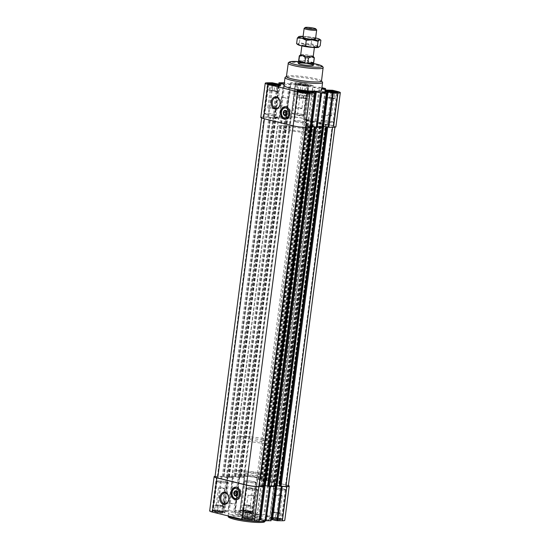 <?xml version="1.0" encoding="UTF-8"?>
<svg xmlns="http://www.w3.org/2000/svg" width="550" height="550" viewBox="0 0 550 550"><rect width="100%" height="100%" fill="white"/><g stroke="black" fill="none" stroke-linecap="round" stroke-linejoin="round"><path stroke-width="0.41" stroke-dasharray="2.75 2.06" d="M305.092 84.473A4.675 0.578 -172.6 0 1 306.515 85.016A4.675 0.578 -172.6 0 1 301.833 85.058A4.675 0.578 -172.6 0 1 297.316 83.82A4.675 0.578 -172.6 0 1 300.376 83.744A4.675 0.578 -172.6 0 1 305.092 84.473M300.905 84.886L305.064 85.264L306.068 84.865L298.753 83.71L297.749 84.109L300.905 84.886L300.101 91.101L296.945 90.324L297.749 84.109M215.002 476.822A8.841 1.086 -172.6 0 1 217.394 476.396L222.035 476.376L226.414 477.448L221.973 511.638L216.714 510.455L212.066 510.476A8.841 1.086 -172.6 0 0 209.674 510.902M215.064 476.355A8.841 1.086 -172.6 0 1 216.508 476.286L223.988 476.692L270.387 117.418L273.632 118.147L278.534 118.126L274.292 117.081L280.486 117.019L284.811 118.085L289.252 83.896L284.343 82.741M226.414 477.448L232.43 477.421L228.058 476.348L231.873 477.428L226.971 477.448L223.788 476.706M238.191 477.393L244.406 477.455L239.834 476.293L243.788 477.345L238.748 477.393L234.073 476.321L227.858 476.266L233.819 476.321L238.191 477.393L233.75 511.582L228.491 510.4L223.589 510.421L228.188 511.692L221.973 511.638M257.675 479.043L263.168 480.501L268.18 480.59L263.457 480.466L258.266 479.188L262.268 479.174L256.857 477.703A8.841 1.086 -172.6 0 0 244.454 476.163L239.642 476.211L244.482 476.272A8.841 1.086 -172.6 0 1 256.877 477.812L261.8 479.022L257.675 479.043L253.234 513.232L257.531 513.184L252.416 511.892A8.841 1.086 -172.6 0 0 240.013 510.352L235.201 510.4L239.965 511.644L233.75 511.582M270.153 482.109L275.646 483.567L280.665 483.656L275.942 483.533L270.593 482.192L274.257 481.979L268.18 480.59L274.285 482.089L270.153 482.109L265.719 516.299L270.016 516.251L264.626 514.889L258.727 514.69L253.234 513.232M281.298 486.482L276.918 485.464M279.414 486.152L326.212 126.851M275.846 485.416L271.466 485.43L317.989 126.156L322.163 127.091L275.55 486.406M275.509 486.393L271.466 485.43M276.925 485.409L270.71 485.354L275.275 486.509L270.875 520.712M260.782 117.411A8.841 1.086 -172.6 0 1 263.175 116.985L267.816 116.964L273.914 118.25L279.249 118.195L274.697 116.937L280.741 117.019L285.416 118.092L290.455 118.051L286.076 117.026L291.149 116.971A8.841 1.086 -172.6 0 1 303.545 118.511L308.468 119.721L304.377 119.742L308.818 85.552L313.074 85.504L307.959 84.212A8.841 1.086 -172.6 0 0 295.563 82.672L290.744 82.72L295.295 83.985L289.252 83.896M284.811 118.085L290.854 118.174L286.309 116.909L291.122 116.861A8.841 1.086 -172.6 0 1 303.518 118.401L308.935 119.873L304.927 119.886L310.124 121.165L314.572 121.227L320.946 122.794L316.862 122.808L321.303 88.619L321.791 88.619M304.377 119.742L309.87 121.199L315.728 121.399L321.42 122.946L317.412 122.959L322.609 124.231L327.051 124.293L332.248 125.572A8.841 1.086 -172.6 0 1 334.998 126.734A8.841 1.086 -172.6 0 1 332.606 127.167L327.965 127.188M316.862 122.808L322.355 124.266L328.212 124.472L333.135 125.682A8.841 1.086 -172.6 0 1 335.885 126.844M322.307 126.012L317.419 126.067L321.942 127.208L316.181 127.236M304.404 119.859L308.818 85.552M308.846 85.669L314.311 87.01L321.922 87.642M316.889 122.925L321.303 88.619M321.331 88.736L321.764 88.839M310.523 126.067L305.807 126.088L310.234 92.001M310.372 127.263L305.807 126.088M305.504 127.401L310.2 127.277M305.518 127.284A8.841 1.086 -172.6 0 1 293.123 125.744L264.419 118.69A8.841 1.086 -172.6 0 1 261.669 117.521A8.841 1.086 -172.6 0 1 264.062 117.095L270.456 117.411M283.979 85.498A18.947 2.331 -172.6 0 1 295.467 84.844A18.947 2.331 -172.6 0 1 315.673 87.883A18.947 2.331 -172.6 0 1 321.564 90.379M321.496 81.097A17.682 2.173 7.4 0 0 321.393 80.816A17.682 2.173 7.4 0 0 304.239 76.67A17.682 2.173 7.4 0 0 286.591 76.299A17.682 2.173 7.4 0 0 286.419 76.546M322.479 82.204A18.947 2.331 7.4 0 0 304.095 77.756A18.947 2.331 7.4 0 0 285.189 77.358M322.293 126.115L318.127 126.136M288.393 485.561A8.841 1.086 -172.6 0 0 286.468 484.976L280.665 483.656L285.581 484.866A8.841 1.086 -172.6 0 1 288.331 486.035M267.637 486.2L314.428 126.906L267.761 486.2M310.509 126.17L306.212 126.211L310.386 127.146M264.062 485.464L259.683 485.485L306.35 126.184M263.766 486.461L259.683 485.485M269.514 486.537L265.134 485.519M265.141 485.464L258.926 485.402L263.498 486.564L259.098 520.761M270.181 482.226L265.719 516.299M265.739 516.416L271.205 517.756L277.104 517.956L282.026 519.166A8.841 1.086 -172.6 0 1 284.776 520.334M271.205 519.489L266.269 519.544L270.841 520.699M259.421 519.544L254.485 519.592L259.057 520.754M260.129 515.563A18.947 2.331 -172.6 0 1 266.021 518.059A18.947 2.331 -172.6 0 1 254.533 518.719A18.947 2.331 -172.6 0 1 234.327 515.673A18.947 2.331 -172.6 0 1 228.436 513.178A18.947 2.331 -172.6 0 1 239.924 512.524A18.947 2.331 -172.6 0 1 260.129 515.563M303.868 121.708A6.126 0.756 -172.6 0 1 305.772 122.519A6.126 0.756 -172.6 0 1 299.599 122.478A6.126 0.756 -172.6 0 1 293.624 120.938A6.126 0.756 -172.6 0 1 297.337 120.725A6.126 0.756 -172.6 0 1 303.868 121.708M296.086 121.743A5.308 0.653 7.4 0 0 301.744 122.595A5.308 0.653 7.4 0 0 304.961 122.409A5.308 0.653 7.4 0 0 303.311 121.715A5.308 0.653 7.4 0 0 297.653 120.863A5.308 0.653 7.4 0 0 294.436 121.048A5.308 0.653 7.4 0 0 296.086 121.743M256.142 489.218A6.126 0.756 -172.6 0 1 258.046 490.022A6.126 0.756 -172.6 0 1 251.873 489.981A6.126 0.756 -172.6 0 1 245.891 488.441A6.126 0.756 -172.6 0 1 249.604 488.235A6.126 0.756 -172.6 0 1 256.142 489.218M255.578 489.218A5.308 0.653 -172.6 0 1 257.228 489.919A5.308 0.653 -172.6 0 1 251.886 489.878A5.308 0.653 -172.6 0 1 246.709 488.551A5.308 0.653 -172.6 0 1 249.92 488.366A5.308 0.653 -172.6 0 1 255.578 489.218M302.204 114.304A6.126 0.756 -172.6 0 1 304.109 115.115A6.126 0.756 -172.6 0 1 297.935 115.074A6.126 0.756 -172.6 0 1 291.954 113.534A6.126 0.756 -172.6 0 1 295.673 113.321A6.126 0.756 -172.6 0 1 302.204 114.304M294.422 114.338A5.308 0.653 7.4 0 0 300.08 115.191A5.308 0.653 7.4 0 0 303.291 115.005A5.308 0.653 7.4 0 0 301.641 114.311A5.308 0.653 7.4 0 0 295.989 113.458A5.308 0.653 7.4 0 0 292.772 113.644A5.308 0.653 7.4 0 0 294.422 114.338M254.471 481.814A6.126 0.756 -172.6 0 1 256.376 482.618A6.126 0.756 -172.6 0 1 250.202 482.577A6.126 0.756 -172.6 0 1 244.228 481.044A6.126 0.756 -172.6 0 1 247.94 480.831A6.126 0.756 -172.6 0 1 254.471 481.814M253.914 481.814A5.308 0.653 -172.6 0 1 255.564 482.515A5.308 0.653 -172.6 0 1 250.216 482.474A5.308 0.653 -172.6 0 1 245.039 481.147A5.308 0.653 -172.6 0 1 248.256 480.961A5.308 0.653 -172.6 0 1 253.914 481.814M274.257 114.434A6.126 0.756 -172.6 0 1 276.162 115.239A6.126 0.756 -172.6 0 1 269.988 115.198A6.126 0.756 -172.6 0 1 264.007 113.664A6.126 0.756 -172.6 0 1 267.719 113.451A6.126 0.756 -172.6 0 1 274.257 114.434M266.475 114.469A5.308 0.653 7.4 0 0 272.126 115.314A5.308 0.653 7.4 0 0 275.344 115.136A5.308 0.653 7.4 0 0 273.694 114.434A5.308 0.653 7.4 0 0 268.043 113.582A5.308 0.653 7.4 0 0 264.825 113.767A5.308 0.653 7.4 0 0 266.475 114.469M226.524 481.938A6.126 0.756 -172.6 0 1 228.429 482.742A6.126 0.756 -172.6 0 1 222.255 482.701A6.126 0.756 -172.6 0 1 216.281 481.168A6.126 0.756 -172.6 0 1 219.993 480.954A6.126 0.756 -172.6 0 1 226.524 481.938M225.968 481.938A5.308 0.653 -172.6 0 1 227.617 482.639A5.308 0.653 -172.6 0 1 222.269 482.604A5.308 0.653 -172.6 0 1 217.092 481.271A5.308 0.653 -172.6 0 1 220.309 481.085A5.308 0.653 -172.6 0 1 225.968 481.938M331.815 121.584A6.126 0.756 -172.6 0 1 333.719 122.396A6.126 0.756 -172.6 0 1 327.553 122.348A6.126 0.756 -172.6 0 1 321.571 120.814A6.126 0.756 -172.6 0 1 325.284 120.601A6.126 0.756 -172.6 0 1 331.815 121.584M324.032 121.619A5.308 0.653 7.4 0 0 329.691 122.471A5.308 0.653 7.4 0 0 332.908 122.286A5.308 0.653 7.4 0 0 331.258 121.584A5.308 0.653 7.4 0 0 325.6 120.739A5.308 0.653 7.4 0 0 322.382 120.917A5.308 0.653 7.4 0 0 324.032 121.619M284.089 489.087A6.126 0.756 -172.6 0 1 285.993 489.899A6.126 0.756 -172.6 0 1 279.819 489.857A6.126 0.756 -172.6 0 1 273.838 488.317A6.126 0.756 -172.6 0 1 277.551 488.104A6.126 0.756 -172.6 0 1 284.089 489.087M283.525 489.094A5.308 0.653 -172.6 0 1 285.175 489.789A5.308 0.653 -172.6 0 1 279.833 489.754A5.308 0.653 -172.6 0 1 274.656 488.428A5.308 0.653 -172.6 0 1 277.874 488.242A5.308 0.653 -172.6 0 1 283.525 489.094M247.094 519.468L251.247 519.846L252.251 519.447L244.936 518.293L243.932 518.698L247.094 519.468L247.899 513.253L244.743 512.476L243.932 518.698M251.274 519.056A4.675 0.578 -172.6 0 1 252.684 519.736A4.675 0.578 -172.6 0 1 248.016 519.64A4.675 0.578 -172.6 0 1 243.485 518.547A4.675 0.578 -172.6 0 1 246.029 518.293A4.675 0.578 -172.6 0 1 251.274 519.056M251.783 518.437A5.308 0.653 -172.6 0 1 253.433 519.131A5.308 0.653 -172.6 0 1 253.385 519.207A5.308 0.653 -172.6 0 1 248.091 519.097A5.308 0.653 -172.6 0 1 242.942 517.852A5.308 0.653 -172.6 0 1 242.914 517.77A5.308 0.653 -172.6 0 1 246.125 517.584A5.308 0.653 -172.6 0 1 251.783 518.437M307.106 92.496A5.308 0.653 -172.6 0 1 308.722 93.108A5.308 0.653 -172.6 0 1 308.756 93.198A5.308 0.653 -172.6 0 1 303.407 93.156A5.308 0.653 -172.6 0 1 298.231 91.829A5.308 0.653 -172.6 0 1 298.286 91.754A5.308 0.653 -172.6 0 1 301.751 91.671A5.308 0.653 -172.6 0 1 307.106 92.496M275.041 519.344L279.194 519.723L280.197 519.324L277.042 518.547L272.882 518.169L271.886 518.567L275.041 519.344L275.846 513.129L272.69 512.352L271.886 518.567M279.221 518.932A4.675 0.578 -172.6 0 1 280.631 519.612A4.675 0.578 -172.6 0 1 275.969 519.516A4.675 0.578 -172.6 0 1 271.432 518.416A4.675 0.578 -172.6 0 1 273.976 518.162A4.675 0.578 -172.6 0 1 279.221 518.932M279.73 518.306A5.308 0.653 -172.6 0 1 281.38 519.007A5.308 0.653 -172.6 0 1 281.332 519.083A5.308 0.653 -172.6 0 1 276.038 518.973A5.308 0.653 -172.6 0 1 270.889 517.729A5.308 0.653 -172.6 0 1 270.861 517.639A5.308 0.653 -172.6 0 1 274.079 517.461A5.308 0.653 -172.6 0 1 279.73 518.306M335.053 92.373A5.308 0.653 -172.6 0 1 336.669 92.984A5.308 0.653 -172.6 0 1 336.703 93.067A5.308 0.653 -172.6 0 1 331.354 93.032A5.308 0.653 -172.6 0 1 326.178 91.706A5.308 0.653 -172.6 0 1 326.232 91.63A5.308 0.653 -172.6 0 1 329.697 91.541A5.308 0.653 -172.6 0 1 335.053 92.373M217.477 512.194L221.636 512.566L222.64 512.167L215.325 511.019L214.321 511.418L217.477 512.194L218.281 505.979L215.126 505.203L214.321 511.418M221.657 511.782A4.675 0.578 -172.6 0 1 223.066 512.462A4.675 0.578 -172.6 0 1 218.405 512.359A4.675 0.578 -172.6 0 1 213.867 511.266A4.675 0.578 -172.6 0 1 216.418 511.012A4.675 0.578 -172.6 0 1 221.657 511.782M222.173 511.156A5.308 0.653 -172.6 0 1 223.822 511.857A5.308 0.653 -172.6 0 1 223.768 511.926A5.308 0.653 -172.6 0 1 218.474 511.816A5.308 0.653 -172.6 0 1 213.331 510.572A5.308 0.653 -172.6 0 1 213.297 510.489A5.308 0.653 -172.6 0 1 216.514 510.304A5.308 0.653 -172.6 0 1 222.173 511.156M277.489 85.216A5.308 0.653 -172.6 0 1 279.111 85.834A5.308 0.653 -172.6 0 1 279.139 85.917A5.308 0.653 -172.6 0 1 273.797 85.883A5.308 0.653 -172.6 0 1 268.62 84.549A5.308 0.653 -172.6 0 1 268.668 84.473A5.308 0.653 -172.6 0 1 272.14 84.391A5.308 0.653 -172.6 0 1 277.489 85.216M245.424 512.064L249.583 512.442L250.587 512.043L247.424 511.266L243.272 510.895L242.268 511.294L245.424 512.064L246.235 505.849L243.072 505.072L242.268 511.294M249.611 511.651A4.675 0.578 -172.6 0 1 251.013 512.339A4.675 0.578 -172.6 0 1 246.352 512.236A4.675 0.578 -172.6 0 1 241.814 511.143A4.675 0.578 -172.6 0 1 244.365 510.888A4.675 0.578 -172.6 0 1 249.611 511.651M250.119 511.033A5.308 0.653 -172.6 0 1 251.769 511.727A5.308 0.653 -172.6 0 1 251.714 511.803A5.308 0.653 -172.6 0 1 246.421 511.692A5.308 0.653 -172.6 0 1 241.278 510.448A5.308 0.653 -172.6 0 1 241.244 510.366A5.308 0.653 -172.6 0 1 244.461 510.18A5.308 0.653 -172.6 0 1 250.119 511.033M305.436 85.092A5.308 0.653 -172.6 0 1 307.058 85.704A5.308 0.653 -172.6 0 1 307.086 85.793A5.308 0.653 -172.6 0 1 301.744 85.752A5.308 0.653 -172.6 0 1 296.567 84.425A5.308 0.653 -172.6 0 1 296.615 84.349A5.308 0.653 -172.6 0 1 300.087 84.267A5.308 0.653 -172.6 0 1 305.436 85.092M280.101 103.613A5.411 3.967 -90.3 0 0 283.339 108.247A5.411 3.967 -90.3 0 0 284.061 108.336A5.411 3.967 -90.3 0 0 288.001 102.905A5.411 3.967 -90.3 0 0 284.013 97.515A5.411 3.967 -90.3 0 0 280.101 102.272M228.759 498.967A5.411 3.967 -90.3 0 0 231.997 503.601A5.411 3.967 -90.3 0 0 232.712 503.69A5.411 3.967 -90.3 0 0 236.651 498.259A5.411 3.967 -90.3 0 0 232.664 492.869A5.411 3.967 -90.3 0 0 228.752 497.626M285.581 106.707A6.318 4.627 89.7 0 1 286.014 106.672A6.318 4.627 89.7 0 1 290.593 114.111A6.318 4.627 89.7 0 1 286.069 119.309A6.318 4.627 89.7 0 1 285.636 119.281M236.17 487.142A6.318 4.627 89.7 0 1 236.603 487.107A6.318 4.627 89.7 0 1 241.182 494.546A6.318 4.627 89.7 0 1 236.658 499.744A6.318 4.627 89.7 0 1 236.225 499.716M284.563 110.935L286.351 110.928L286.11 111.32M286.144 111.327L287.932 111.32L286.351 110.928M285.656 115.053L287.444 115.046L288.475 113.376L287.932 111.32M285.897 114.668L287.444 115.046M286.688 113.382L288.475 113.376M235.153 491.37L236.94 491.363L236.699 491.755M236.734 491.762L238.521 491.748L236.94 491.363M236.246 495.488L238.033 495.481L239.064 493.811L238.521 491.748M236.486 495.103L238.033 495.481M237.277 493.817L239.064 493.811M307.127 94.132A7.576 0.928 -172.6 0 1 309.485 95.129A7.576 0.928 -172.6 0 1 301.847 95.081A7.576 0.928 -172.6 0 1 294.449 93.177A7.576 0.928 -172.6 0 1 299.042 92.916A7.576 0.928 -172.6 0 1 307.127 94.132M310.564 94.119A12.629 1.554 -172.6 0 1 314.49 95.782A12.629 1.554 -172.6 0 1 301.764 95.693A12.629 1.554 -172.6 0 1 289.438 92.531A12.629 1.554 -172.6 0 1 297.096 92.091A12.629 1.554 -172.6 0 1 310.564 94.119M306.006 129.236A12.629 1.554 -172.6 0 1 309.932 130.907A12.629 1.554 -172.6 0 1 297.206 130.817A12.629 1.554 -172.6 0 1 284.879 127.648A12.629 1.554 -172.6 0 1 292.531 127.215A12.629 1.554 -172.6 0 1 306.006 129.236M311.163 129.216A20.212 2.482 -172.6 0 1 317.446 131.883A20.212 2.482 -172.6 0 1 297.082 131.739A20.212 2.482 -172.6 0 1 277.358 126.672A20.212 2.482 -172.6 0 1 289.609 125.978A20.212 2.482 -172.6 0 1 311.163 129.216M266.358 474.217A20.212 2.482 -172.6 0 1 272.642 476.884A20.212 2.482 -172.6 0 1 252.278 476.74A20.212 2.482 -172.6 0 1 232.554 471.68A20.212 2.482 -172.6 0 1 244.805 470.979A20.212 2.482 -172.6 0 1 266.358 474.217A20.212 2.482 -172.6 0 1 272.642 476.884A20.212 2.482 -172.6 0 1 252.278 476.74A20.212 2.482 -172.6 0 1 232.554 471.68A20.212 2.482 -172.6 0 1 244.805 470.979A20.212 2.482 -172.6 0 1 266.358 474.217M261.195 474.244A12.629 1.554 -172.6 0 1 265.121 475.908A12.629 1.554 -172.6 0 1 252.395 475.819A12.629 1.554 -172.6 0 1 240.068 472.656A12.629 1.554 -172.6 0 1 247.727 472.216A12.629 1.554 -172.6 0 1 261.195 474.244M305.924 98.883L298.609 97.728L299.613 97.329L306.928 98.484L305.924 98.883L306.728 92.668M301.764 98.505L302.576 92.29M298.609 97.728L299.413 91.513M299.613 97.329L300.334 91.74M303.765 97.708L304.452 92.462M306.928 98.484L307.732 92.269M304.879 98.099A3.107 0.385 -172.6 0 1 305.848 98.505A3.107 0.385 -172.6 0 1 302.72 98.484A3.107 0.385 -172.6 0 1 299.688 97.708A3.107 0.385 -172.6 0 1 301.572 97.598A3.107 0.385 -172.6 0 1 304.879 98.099M296.945 90.324L297.942 89.925L302.101 90.303L305.257 91.08L304.253 91.479L305.064 85.264M304.253 91.479L300.101 91.101M297.942 89.925L298.753 83.71M302.101 90.303L302.906 84.088M305.257 91.08L306.068 84.865M303.215 90.695A3.107 0.385 -172.6 0 1 304.178 91.101A3.107 0.385 -172.6 0 1 301.049 91.08A3.107 0.385 -172.6 0 1 298.018 90.303A3.107 0.385 -172.6 0 1 299.901 90.193A3.107 0.385 -172.6 0 1 303.215 90.695M276.306 91.603L268.991 90.454L269.995 90.056L274.154 90.427L277.31 91.204L276.306 91.603L277.118 85.388M272.154 91.231L272.958 85.009M268.991 90.454L269.803 84.239M269.995 90.056L270.724 84.459M274.154 90.427L274.835 85.181M277.31 91.204L278.114 84.989M275.268 90.819A3.107 0.385 -172.6 0 1 276.231 91.231A3.107 0.385 -172.6 0 1 273.103 91.204A3.107 0.385 -172.6 0 1 270.071 90.427A3.107 0.385 -172.6 0 1 271.954 90.324A3.107 0.385 -172.6 0 1 275.268 90.819M333.871 98.759L326.556 97.604L327.559 97.206L334.874 98.361L333.871 98.759L334.675 92.544M329.711 98.381L330.522 92.166M326.556 97.604L327.36 91.389M327.559 97.206L328.281 91.616M331.719 97.584L332.399 92.331M334.874 98.361L335.679 92.139M332.826 97.969A3.107 0.385 -172.6 0 1 333.795 98.381A3.107 0.385 -172.6 0 1 330.667 98.361A3.107 0.385 -172.6 0 1 327.635 97.584A3.107 0.385 -172.6 0 1 329.519 97.474A3.107 0.385 -172.6 0 1 332.826 97.969M300.953 108.096A3.107 0.385 -172.6 0 1 301.923 108.508A3.107 0.385 -172.6 0 1 298.788 108.488A3.107 0.385 -172.6 0 1 295.762 107.711A3.107 0.385 -172.6 0 1 297.639 107.601A3.107 0.385 -172.6 0 1 300.953 108.096M330.571 115.376A3.107 0.385 -172.6 0 1 331.533 115.789A3.107 0.385 -172.6 0 1 328.405 115.768A3.107 0.385 -172.6 0 1 325.373 114.984A3.107 0.385 -172.6 0 1 327.257 114.881A3.107 0.385 -172.6 0 1 330.571 115.376M273.006 108.226A3.107 0.385 -172.6 0 1 273.969 108.632A3.107 0.385 -172.6 0 1 270.841 108.611A3.107 0.385 -172.6 0 1 267.809 107.834A3.107 0.385 -172.6 0 1 269.692 107.724A3.107 0.385 -172.6 0 1 273.006 108.226M302.617 115.5A3.107 0.385 -172.6 0 1 303.586 115.912A3.107 0.385 -172.6 0 1 300.458 115.892A3.107 0.385 -172.6 0 1 297.426 115.115A3.107 0.385 -172.6 0 1 299.31 115.005A3.107 0.385 -172.6 0 1 302.617 115.5M244.743 512.476L245.747 512.077L249.899 512.456L253.055 513.232L252.058 513.631L247.899 513.253M252.058 513.631L251.247 519.846M245.747 512.077L244.936 518.293M249.899 512.456L249.095 518.671M253.055 513.232L252.251 519.447M251.013 512.848A3.107 0.385 -172.6 0 1 251.982 513.253A3.107 0.385 -172.6 0 1 248.854 513.232A3.107 0.385 -172.6 0 1 245.822 512.456A3.107 0.385 -172.6 0 1 247.706 512.346A3.107 0.385 -172.6 0 1 251.013 512.848M243.072 505.072L244.076 504.673L248.236 505.051L251.391 505.828L250.387 506.227L246.235 505.849M250.387 506.227L249.583 512.442M244.076 504.673L243.272 510.895M248.236 505.051L247.424 511.266M251.391 505.828L250.587 512.043M249.349 505.443A3.107 0.385 -172.6 0 1 250.312 505.849A3.107 0.385 -172.6 0 1 247.184 505.828A3.107 0.385 -172.6 0 1 244.152 505.051A3.107 0.385 -172.6 0 1 246.036 504.941A3.107 0.385 -172.6 0 1 249.349 505.443M215.126 505.203L216.129 504.804L220.289 505.175L223.444 505.952L222.441 506.351L218.281 505.979M222.441 506.351L221.636 512.566M216.129 504.804L215.325 511.019M220.289 505.175L219.478 511.397M223.444 505.952L222.64 512.167M221.403 505.567A3.107 0.385 -172.6 0 1 222.365 505.979A3.107 0.385 -172.6 0 1 219.237 505.959A3.107 0.385 -172.6 0 1 216.205 505.175A3.107 0.385 -172.6 0 1 218.089 505.072A3.107 0.385 -172.6 0 1 221.403 505.567M272.69 512.352L273.694 511.954L281.009 513.109L280.005 513.507L275.846 513.129M280.005 513.507L279.194 519.723M273.694 511.954L272.882 518.169M277.846 512.332L277.042 518.547M281.009 513.109L280.197 519.324M278.96 512.724A3.107 0.385 -172.6 0 1 279.929 513.129A3.107 0.385 -172.6 0 1 276.801 513.109A3.107 0.385 -172.6 0 1 273.769 512.332A3.107 0.385 -172.6 0 1 275.653 512.222A3.107 0.385 -172.6 0 1 278.96 512.724M251.611 488.036A3.107 0.385 -172.6 0 1 252.574 488.448A3.107 0.385 -172.6 0 1 249.446 488.428A3.107 0.385 -172.6 0 1 246.414 487.644A3.107 0.385 -172.6 0 1 248.298 487.541A3.107 0.385 -172.6 0 1 251.611 488.036M281.222 495.316A3.107 0.385 -172.6 0 1 282.191 495.722A3.107 0.385 -172.6 0 1 279.056 495.701A3.107 0.385 -172.6 0 1 276.031 494.924A3.107 0.385 -172.6 0 1 277.908 494.814A3.107 0.385 -172.6 0 1 281.222 495.316M223.657 488.159A3.107 0.385 -172.6 0 1 224.627 488.572A3.107 0.385 -172.6 0 1 221.499 488.551A3.107 0.385 -172.6 0 1 218.467 487.774A3.107 0.385 -172.6 0 1 220.351 487.664A3.107 0.385 -172.6 0 1 223.657 488.159M253.275 495.44A3.107 0.385 -172.6 0 1 254.238 495.853A3.107 0.385 -172.6 0 1 251.109 495.825A3.107 0.385 -172.6 0 1 248.077 495.048A3.107 0.385 -172.6 0 1 249.961 494.945A3.107 0.385 -172.6 0 1 253.275 495.44M297.825 44.598A10.739 1.32 -172.6 0 1 297.901 44.034L299.441 42.529L305.209 44.007L311.224 43.594L315.569 45.636L320.169 45.794M296.601 43.656L297.901 44.034A10.739 1.32 -172.6 0 1 305.209 44.007A10.739 1.32 -172.6 0 1 315.569 45.636A10.739 1.32 -172.6 0 1 318.643 47.293M300.706 54.801A6.318 0.777 -172.6 0 1 300.768 54.711A6.318 0.777 -172.6 0 1 302.418 54.498A6.318 0.777 -172.6 0 1 311.272 55.598A6.318 0.777 -172.6 0 1 313.197 56.327A6.318 0.777 -172.6 0 1 313.232 56.43M303.964 45.691A6.318 0.777 7.4 0 0 310.695 46.702A6.318 0.777 7.4 0 0 314.524 46.482A6.318 0.777 7.4 0 0 308.364 44.901A6.318 0.777 7.4 0 0 301.998 44.859A6.318 0.777 7.4 0 0 303.964 45.691M305.106 55.729L304.459 60.699C301.228 61.359 299.331 61.366 298.753 60.727L299.399 55.749L302.418 54.498L305.106 55.729A7.576 0.928 -172.6 0 1 308.089 56.1L311.272 55.598L314.132 57.585A7.576 0.928 -172.6 0 1 314.284 57.716M262.199 440.069A7.576 0.928 -172.6 0 1 264.55 441.066A7.576 0.928 -172.6 0 1 256.919 441.018A7.576 0.928 -172.6 0 1 249.521 439.113A7.576 0.928 -172.6 0 1 254.114 438.852A7.576 0.928 -172.6 0 1 262.199 440.069M314.132 57.585L313.486 62.556L311.231 62.528L307.443 61.071L308.089 56.1M270.793 440.027A20.212 2.482 -172.6 0 1 277.083 442.695A20.212 2.482 -172.6 0 1 256.719 442.551A20.212 2.482 -172.6 0 1 236.995 437.491A20.212 2.482 -172.6 0 1 249.246 436.789A20.212 2.482 -172.6 0 1 270.793 440.027M257.757 474.258A7.576 0.928 -172.6 0 1 260.116 475.255A7.576 0.928 -172.6 0 1 252.478 475.207A7.576 0.928 -172.6 0 1 245.08 473.303A7.576 0.928 -172.6 0 1 249.673 473.041A7.576 0.928 -172.6 0 1 257.757 474.258M252.388 515.598A7.576 0.928 -172.6 0 1 254.746 516.594A7.576 0.928 -172.6 0 1 247.108 516.539A7.576 0.928 -172.6 0 1 239.711 514.642A7.576 0.928 -172.6 0 1 244.303 514.381A7.576 0.928 -172.6 0 1 252.388 515.598M313.486 62.556L307.443 61.071M298.753 60.727L304.459 60.699M311.224 43.594L311.946 38.019L306.178 36.547L300.163 36.953L298.87 36.575M320.891 40.219L316.539 38.177L311.946 38.019M299.441 42.529L300.163 36.953M304.198 28.318A6.318 0.777 -172.6 0 1 308.33 28.215A6.318 0.777 -172.6 0 1 314.696 29.198A6.318 0.777 -172.6 0 1 316.628 29.927M302.968 37.4A6.318 0.777 -172.6 0 1 306.797 37.18A6.318 0.777 -172.6 0 1 313.534 38.191A6.318 0.777 -172.6 0 1 315.494 39.023M303.105 36.341A10.739 1.32 -172.6 0 1 306.178 36.547A10.739 1.32 -172.6 0 1 315.631 37.964M263.175 116.985L267.616 82.796M267.816 116.964L272.257 82.775M268.702 117.074L273.144 82.885M273.034 118.14L277.468 83.951M273.914 118.25L278.355 84.061M279.077 118.223L283.518 84.033M279.049 118.113L283.477 84.033M274.725 117.047L279.008 84.054M274.697 116.937L279.139 82.748M279.599 116.909L284.041 82.72M280.486 117.019L284.921 82.83M285.697 118.195L290.139 84.006M290.854 118.174L295.295 83.985M290.833 118.058L295.274 83.868M286.502 116.992L290.943 82.802M286.474 116.882L290.916 82.692M291.122 116.861L295.563 82.672M303.518 118.401L307.959 84.212M308.44 119.611L312.881 85.422M308.468 119.721L312.902 85.532M309.87 121.199L314.311 87.01M310.757 121.309L315.198 87.12M314.841 121.289L319.282 87.099M315.728 121.399L320.169 87.209M320.925 122.677L325.366 88.488M320.946 122.794L325.249 89.698M322.355 124.266L326.796 90.076M323.242 124.376L327.683 90.186M327.326 124.362L331.767 90.172M328.212 124.472L332.654 90.282M333.135 125.682L337.576 91.493M317.591 126.032L322.018 91.946M317.618 126.149L322.053 91.96M321.942 127.208L326.384 93.019M305.834 126.198L310.276 92.008M310.166 127.263L314.6 93.074M306.543 84.219A6.758 0.832 -172.6 0 1 303.861 85.284A6.758 0.832 -172.6 0 1 295.419 83.208A6.758 0.832 -172.6 0 1 306.543 84.219M313.589 63.518A16.424 2.021 7.4 0 0 298.554 61.566L313.589 63.504M323.214 67.843A17.682 2.173 7.4 0 0 305.958 63.408A17.682 2.173 7.4 0 0 288.138 63.284M217.394 476.396L264.062 117.095M222.296 476.376L268.957 117.074M223.183 476.486L269.844 117.184M223.912 476.664L270.572 117.363M223.919 476.706L270.586 117.411M223.802 476.754L270.469 117.453M226.263 477.359L272.924 118.058M226.971 477.448L273.632 118.147M231.873 477.428L278.534 118.126M231.853 477.331L278.513 118.037M229.391 476.726L276.059 117.432M229.034 476.685L275.701 117.384M228.91 476.685L275.571 117.384M228.553 476.644L275.22 117.343M227.824 476.465L274.491 117.164M227.796 476.348L274.464 117.047M234.073 476.321L280.741 117.019M234.96 476.431L281.627 117.129M235.689 476.609L282.356 117.308M235.702 476.658L282.363 117.356M235.572 476.658L282.239 117.356M235.586 476.699L282.246 117.404M238.04 477.304L284.707 118.009M238.748 477.393L285.416 118.092M243.65 477.373L290.317 118.071M243.629 477.283L290.297 117.982M241.175 476.678L287.836 117.377M240.817 476.63L287.485 117.336M240.687 476.63L287.354 117.336M240.336 476.589L286.997 117.287M239.607 476.41L286.268 117.109M239.58 476.293L286.248 116.999M244.482 476.272L291.149 116.971M256.877 477.812L303.545 118.511M262.075 479.091L308.736 119.79M262.096 479.201L308.763 119.907M261.408 479.208L308.076 119.907M261.058 479.16L307.718 119.866M260.92 479.132L307.587 119.831M260.562 479.084L307.23 119.783M258.246 479.098L304.906 119.797M258.266 479.188L304.927 119.886M263.457 480.466L310.124 121.165M264.165 480.549L310.832 121.254M266.489 480.542L313.156 121.241M266.475 480.494L313.143 121.199M266.344 480.459L313.005 121.165M266.331 480.418L312.998 121.117M267.018 480.411L313.686 121.117M267.905 480.521L314.572 121.227M274.56 482.158L321.221 122.856M274.581 482.274L321.248 122.973M273.893 482.274L320.561 122.973M273.543 482.233L320.203 122.932M273.405 482.199L320.066 122.897M273.048 482.151L319.715 122.856M270.731 482.164L317.391 122.863M270.751 482.254L317.412 122.959M275.942 483.533L322.609 124.231M276.65 483.622L323.317 124.321M278.974 483.608L325.634 124.307M278.96 483.567L325.627 124.266M278.822 483.533L325.49 124.231M278.816 483.484L325.483 124.183M279.503 483.484L326.171 124.183M280.39 483.594L327.051 124.293M285.581 484.866L332.248 125.572M279.531 486.104L326.191 126.851M271.487 485.526L318.147 126.225M273.941 486.131L320.609 126.83M274.299 486.172L320.966 126.871M274.429 486.172L321.09 126.871M274.78 486.214L321.447 126.919M259.703 485.574L306.371 126.28M262.164 486.179L308.825 126.885M262.515 486.228L309.183 126.926M262.646 486.228L309.313 126.926M263.003 486.269L309.664 126.968M263.732 486.447L310.393 127.146M216.508 476.286L212.066 510.476M221.155 476.266L216.714 510.455M222.035 476.376L217.594 510.565M227.294 477.558L222.853 511.748M232.458 477.538L228.016 511.727M232.43 477.421L227.989 511.61M228.058 476.348L223.616 510.538M228.03 476.231L223.589 510.421M232.932 476.211L228.491 510.4M233.819 476.321L229.377 510.51M239.078 477.503L234.637 511.692M244.234 477.482L239.8 511.672M244.214 477.366L239.772 511.555M239.834 476.293L235.4 510.482M239.814 476.183L235.373 510.373M244.454 476.163L240.013 510.352M256.857 477.703L252.416 511.892M261.772 478.913L257.331 513.102M261.8 479.022L257.359 513.212M257.696 479.153L253.254 513.342M263.168 480.501L258.727 514.69M264.048 480.611L259.607 514.8M268.18 480.59L263.739 514.779M269.067 480.7L264.626 514.889M274.257 481.979L269.816 516.168M274.285 482.089L269.844 516.278M275.646 483.567L271.205 517.756M276.533 483.677L272.092 517.866M280.665 483.656L276.224 517.846M281.545 483.766L277.104 517.956M286.468 484.976L282.026 519.166M270.882 485.32L266.441 519.509M270.903 485.437L266.461 519.626M259.098 485.375L254.657 519.564M259.126 485.492L254.684 519.681M280.61 519.173A6.758 0.832 -172.6 0 1 277.929 520.245A6.758 0.832 -172.6 0 1 269.486 518.169A6.758 0.832 -172.6 0 1 280.61 519.173M223.046 512.023A6.758 0.832 -172.6 0 1 220.364 513.088A6.758 0.832 -172.6 0 1 211.922 511.012A6.758 0.832 -172.6 0 1 223.046 512.023M250.992 511.899A6.758 0.832 -172.6 0 1 248.318 512.964A6.758 0.832 -172.6 0 1 239.869 510.888A6.758 0.832 -172.6 0 1 250.992 511.899M252.663 519.296A6.758 0.832 -172.6 0 1 249.982 520.369A6.758 0.832 -172.6 0 1 241.539 518.293A6.758 0.832 -172.6 0 1 252.663 519.296M264.096 521.249A17.682 2.173 7.4 0 0 238.652 516.368A17.682 2.173 7.4 0 0 234.706 519.399M265.526 520.802A18.947 2.331 7.4 0 0 265.698 520.548A18.947 2.331 7.4 0 0 247.204 515.797A18.947 2.331 7.4 0 0 228.113 515.666A18.947 2.331 7.4 0 0 228.202 515.948M299.069 91.176A6.126 0.756 -172.6 0 1 307.697 92.242A6.126 0.756 -172.6 0 1 308.11 92.352M309.347 92.792A6.126 0.756 -172.6 0 1 309.602 93.053A6.126 0.756 -172.6 0 1 303.428 93.012A6.126 0.756 -172.6 0 1 297.447 91.472A6.126 0.756 -172.6 0 1 297.763 91.286M252.312 518.678A6.126 0.756 -172.6 0 1 254.217 519.489A6.126 0.756 -172.6 0 1 248.043 519.447A6.126 0.756 -172.6 0 1 242.069 517.908A6.126 0.756 -172.6 0 1 245.781 517.694A6.126 0.756 -172.6 0 1 252.312 518.678M306.027 84.844A6.126 0.756 -172.6 0 1 307.931 85.649A6.126 0.756 -172.6 0 1 301.764 85.608A6.126 0.756 -172.6 0 1 295.783 84.067A6.126 0.756 -172.6 0 1 299.496 83.861A6.126 0.756 -172.6 0 1 306.027 84.844M250.642 511.273A6.126 0.756 -172.6 0 1 252.553 512.084A6.126 0.756 -172.6 0 1 246.379 512.043A6.126 0.756 -172.6 0 1 240.398 510.503A6.126 0.756 -172.6 0 1 244.111 510.29A6.126 0.756 -172.6 0 1 250.642 511.273M269.459 83.903A6.126 0.756 -172.6 0 1 278.08 84.968A6.126 0.756 -172.6 0 1 278.499 85.071M279.73 85.511A6.126 0.756 -172.6 0 1 279.984 85.773A6.126 0.756 -172.6 0 1 273.817 85.731A6.126 0.756 -172.6 0 1 267.836 84.198A6.126 0.756 -172.6 0 1 268.153 84.006M222.695 511.404A6.126 0.756 -172.6 0 1 224.599 512.208A6.126 0.756 -172.6 0 1 218.433 512.167A6.126 0.756 -172.6 0 1 212.451 510.634A6.126 0.756 -172.6 0 1 216.164 510.421A6.126 0.756 -172.6 0 1 222.695 511.404M327.016 91.052A6.126 0.756 -172.6 0 1 335.644 92.118A6.126 0.756 -172.6 0 1 336.057 92.228M337.294 92.661A6.126 0.756 -172.6 0 1 337.549 92.929A6.126 0.756 -172.6 0 1 331.375 92.888A6.126 0.756 -172.6 0 1 325.401 91.348A6.126 0.756 -172.6 0 1 325.71 91.162M280.259 518.554A6.126 0.756 -172.6 0 1 282.164 519.365A6.126 0.756 -172.6 0 1 275.99 519.317A6.126 0.756 -172.6 0 1 270.016 517.784A6.126 0.756 -172.6 0 1 273.728 517.571A6.126 0.756 -172.6 0 1 280.259 518.554M255.991 514.339A12.629 1.554 -172.6 0 1 259.916 516.003A12.629 1.554 -172.6 0 1 247.191 515.914A12.629 1.554 -172.6 0 1 234.864 512.751A12.629 1.554 -172.6 0 1 242.516 512.311A12.629 1.554 -172.6 0 1 255.991 514.339M254.966 515.584A11.371 1.396 -172.6 0 1 250.456 517.378A11.371 1.396 -172.6 0 1 236.252 513.893A11.371 1.396 -172.6 0 1 254.966 515.584M279.249 118.195L283.69 84.006M274.526 116.964L278.802 84.054M291.026 118.14L295.467 83.951M286.309 116.909L290.744 82.72M308.632 119.694L313.074 85.504M304.212 119.769L308.646 85.58M321.118 122.76L325.407 89.739M316.69 122.843L321.131 88.653M317.419 126.067L321.86 91.877M305.635 126.115L310.076 91.926M261.607 118.002L261.669 117.521M223.988 476.692L270.655 117.397M223.726 476.719L270.387 117.418M232.011 477.4L278.671 118.099M227.631 476.376L274.292 117.081M235.771 476.644L282.432 117.343M235.503 476.664L282.171 117.37M243.788 477.345L290.455 118.051M239.408 476.328L286.076 117.026M262.268 479.174L308.935 119.873M258.108 479.119L304.769 119.824M266.558 480.528L313.225 121.227M266.262 480.432L312.929 121.131M274.752 482.24L321.42 122.946M270.593 482.192L317.254 122.891M279.043 483.594L325.703 124.3M278.747 483.498L325.414 124.197M334.936 127.201L334.998 126.734M279.613 486.138L326.274 126.837M271.329 485.457L317.989 126.156M267.829 486.193L314.497 126.892M259.545 485.513L306.212 126.211M232.629 477.503L228.188 511.692M227.858 476.266L223.417 510.455M244.406 477.455L239.965 511.644M239.642 476.211L235.201 510.4M261.972 478.995L257.531 513.184M257.503 479.071L253.062 513.26M274.457 482.061L270.016 516.251M269.988 482.144L265.547 516.333M270.71 485.354L266.269 519.544M258.926 485.402L254.485 519.592M228.099 515.921L228.436 513.178M266.021 518.059L265.636 520.816M305.772 122.519L309.815 92.703M297.33 91.08L293.624 120.938M245.891 488.441L241.849 518.258C240.226 518.196 245.974 517.749 252.594 519.289L254.341 519.881L258.046 490.022M304.109 115.115L308.151 85.298L303.744 85.271L295.659 83.676L291.954 113.534M244.228 481.044L240.185 510.854C238.562 510.792 244.303 510.345 250.924 511.885L252.67 512.476L256.376 482.618M276.162 115.239L280.204 85.422M267.712 83.799L264.007 113.664M216.281 481.168L212.231 510.984C210.616 510.916 216.356 510.469 222.977 512.016L224.723 512.607L228.429 482.742M333.719 122.396L337.769 92.579M325.277 90.956L321.571 120.814M273.838 488.317L269.796 518.134C268.173 518.072 273.921 517.626 280.541 519.166L282.288 519.757L285.993 489.899M252.684 519.736L253.385 519.207M243.485 518.547L242.942 517.852M246.709 488.551L242.914 517.77M257.228 489.919L253.433 519.131M298.231 91.829L294.436 121.048M308.756 93.198L304.961 122.409M280.631 519.612L281.332 519.083M271.432 518.416L270.889 517.729M274.656 488.428L270.861 517.639M285.175 489.789L281.38 519.007M326.178 91.706L322.382 120.917M336.703 93.067L332.908 122.286M223.066 512.462L223.768 511.926M213.867 511.266L213.331 510.572M217.092 481.271L213.297 510.489M227.617 482.639L223.822 511.857M268.62 84.549L264.825 113.767M279.139 85.917L275.344 115.136M251.013 512.339L251.714 511.803M241.814 511.143L241.278 510.448M245.039 481.147L241.244 510.366M255.564 482.515L251.769 511.727M297.316 83.82L296.615 84.349M306.515 85.016L307.058 85.704M296.567 84.425L292.772 113.644M307.086 85.793L303.291 115.005M284.013 97.515L276.141 97.549M284.061 108.336L276.189 108.371M232.664 492.869L224.799 492.903M232.712 503.69L224.847 503.724M285.209 119.309L286.069 119.309M285.147 106.679L286.014 106.672M235.799 499.744L236.658 499.744M235.744 487.114L236.603 487.107M249.521 439.113L294.449 93.177M264.55 441.066L309.485 95.129M289.438 92.531L284.879 127.648M314.49 95.782L309.932 130.907M277.358 126.672L236.995 437.491M317.446 131.883L277.083 442.695M240.068 472.656L234.864 512.751L235.366 514.071C234.706 514.257 239.305 516.292 250.353 517.385C259.82 518.024 258.266 517.254 259.222 517.076L259.916 516.003L265.121 475.908M298.018 90.303L295.762 107.711M304.178 91.101L301.923 108.508M327.635 97.584L325.373 114.984M333.795 98.381L331.533 115.789M270.071 90.427L267.809 107.834M276.231 91.231L273.969 108.632M299.688 97.708L297.426 115.115M305.848 98.505L303.586 115.912M246.414 487.644L244.152 505.051M252.574 488.448L250.312 505.849M276.031 494.924L273.769 512.332M282.191 495.722L279.929 513.129M218.467 487.774L216.205 505.175M224.627 488.572L222.365 505.979M248.077 495.048L245.822 512.456M254.238 495.853L251.982 513.253M301.998 44.859L301.861 45.911M314.524 46.482L314.387 47.541M245.08 473.303L239.711 514.642M260.116 475.255L254.746 516.594"/><path stroke-width="0.82" d="M334.702 91.754A4.675 0.578 -172.6 0 1 336.132 92.29A4.675 0.578 -172.6 0 1 331.451 92.338A4.675 0.578 -172.6 0 1 326.934 91.101A4.675 0.578 -172.6 0 1 329.986 91.025A4.675 0.578 -172.6 0 1 334.702 91.754M330.522 92.166L334.675 92.544L335.679 92.139L328.364 90.991L327.36 91.389L330.522 92.166M277.138 84.597A4.675 0.578 -172.6 0 1 278.568 85.14A4.675 0.578 -172.6 0 1 273.886 85.181A4.675 0.578 -172.6 0 1 269.369 83.944A4.675 0.578 -172.6 0 1 272.429 83.868A4.675 0.578 -172.6 0 1 277.138 84.597M272.958 85.009L277.118 85.388L278.114 84.989L270.806 83.834L269.803 84.239L272.958 85.009M306.756 91.877A4.675 0.578 -172.6 0 1 308.186 92.421A4.675 0.578 -172.6 0 1 303.497 92.462A4.675 0.578 -172.6 0 1 298.987 91.224A4.675 0.578 -172.6 0 1 302.039 91.149A4.675 0.578 -172.6 0 1 306.756 91.877M302.576 92.29L306.728 92.668L307.732 92.269L300.417 91.114L299.413 91.513L302.576 92.29M236.026 490.944A2.523 1.849 89.7 0 1 237.119 495.062A2.523 1.849 89.7 0 1 233.963 494.285A2.523 1.849 89.7 0 1 236.026 490.944M236.734 491.762L235.153 491.37L234.121 493.041L234.671 495.103L236.246 495.488L237.277 493.817L236.734 491.762M285.436 110.509A2.523 1.849 89.7 0 1 286.529 114.627A2.523 1.849 89.7 0 1 283.374 113.85A2.523 1.849 89.7 0 1 285.436 110.509M286.144 111.327L284.563 110.935L283.532 112.606L284.082 114.668L285.656 115.053L286.688 113.382L286.144 111.327M334.936 127.201L288.331 486.035A8.841 1.086 -172.6 0 1 285.938 486.461L279.345 486.166L326.074 126.892M279.359 486.062L277.076 485.499L323.737 126.198L322.293 126.115M275.846 485.416L277.076 485.499M275.55 486.406L267.568 486.214L314.291 126.947M340.326 92.654L335.885 126.844A8.841 1.086 -172.6 0 1 333.493 127.277L328.845 127.297L323.634 126.122L328.075 91.933L333.286 93.108L337.934 93.088A8.841 1.086 -172.6 0 0 340.326 92.654A8.841 1.086 -172.6 0 0 337.576 91.493L332.654 90.282L326.796 90.076L321.764 88.839M321.984 127.222L317.068 127.346L311.85 126.177L316.291 91.988L321.509 93.156L326.411 93.136L321.86 91.877L328.075 91.933M289.733 114.118A6.318 4.627 89.7 0 1 285.209 119.309A6.318 4.627 89.7 0 1 280.555 113.018A6.318 4.627 89.7 0 1 285.147 106.679A6.318 4.627 89.7 0 1 289.733 114.118M274.883 109.01A6.146 4.503 -90.3 0 0 279.902 100.877A6.146 4.503 -90.3 0 0 272.222 98.993A6.146 4.503 -90.3 0 0 274.883 109.01M311.85 126.177L310.97 126.067L315.411 91.877L310.076 91.926L314.799 93.156L309.987 93.211A8.841 1.086 -172.6 0 1 297.584 91.671L267.974 84.391A8.841 1.086 -172.6 0 1 265.224 83.222A8.841 1.086 -172.6 0 1 267.616 82.796L272.257 82.775L278.355 84.061L283.69 84.006L278.967 82.775L284.343 82.741M310.2 127.277L305.546 127.401A8.841 1.086 -172.6 0 1 293.143 125.861L263.532 118.58A8.841 1.086 -172.6 0 1 260.782 117.411L265.224 83.222M321.922 87.642L325.559 88.571L321.791 88.619M322.307 126.012L323.634 126.122M315.411 91.877L316.291 91.988M310.97 126.067L310.523 126.067M322.589 82.507L321.564 90.379A18.947 2.331 -172.6 0 1 310.076 91.039A18.947 2.331 -172.6 0 1 289.871 88A18.947 2.331 -172.6 0 1 283.979 85.498L285.003 77.626A18.947 2.331 7.4 0 0 290.895 80.121A18.947 2.331 7.4 0 0 311.101 83.167A18.947 2.331 7.4 0 0 322.589 82.507A18.947 2.331 7.4 0 0 322.479 82.204L321.509 80.967M310.998 64.295A7.576 0.928 -172.6 0 1 313.356 65.292A7.576 0.928 -172.6 0 1 305.718 65.244A7.576 0.928 -172.6 0 1 298.327 63.339A7.576 0.928 -172.6 0 1 302.919 63.078A7.576 0.928 -172.6 0 1 310.998 64.295M313.589 63.518A16.424 2.021 7.4 0 1 319.041 67.196A16.424 2.021 7.4 0 1 294.663 64.371A16.424 2.021 7.4 0 1 298.554 61.566L290.063 61.682L288.344 62.693L286.419 76.546A17.682 2.173 7.4 0 0 291.919 78.877A17.682 2.173 7.4 0 0 310.778 81.716A17.682 2.173 7.4 0 0 321.496 81.097L323.166 67.217L321.778 65.808L313.589 63.504M286.433 76.409L285.189 77.358A18.947 2.331 7.4 0 0 285.003 77.626M332.406 92.998L327.965 127.188L323.737 126.198M263.766 486.461L258.851 486.585A8.841 1.086 -172.6 0 1 246.455 485.045L217.752 477.991A8.841 1.086 -172.6 0 1 215.002 476.822L261.607 118.002M320.623 93.046L316.181 127.236L314.428 126.906M314.414 126.858L310.509 126.17M267.582 486.118L265.293 485.554L311.96 126.252M264.062 485.464L265.293 485.554M288.393 485.561A8.841 1.086 -172.6 0 1 289.218 486.145A8.841 1.086 -172.6 0 1 286.825 486.571L281.298 486.482L276.856 520.671L271.205 519.489M275.275 486.509L269.514 486.537L265.079 520.726L259.421 519.544M240.322 494.553A6.318 4.627 89.7 0 1 235.799 499.744A6.318 4.627 89.7 0 1 231.144 493.453A6.318 4.627 89.7 0 1 235.744 487.114A6.318 4.627 89.7 0 1 240.322 494.553M223.534 504.364A6.146 4.503 -90.3 0 0 228.553 496.231A6.146 4.503 -90.3 0 0 220.873 494.347A6.146 4.503 -90.3 0 0 223.534 504.364M259.098 520.761L254.437 520.891A8.841 1.086 -172.6 0 1 242.041 519.344L212.424 512.071A8.841 1.086 -172.6 0 1 209.674 510.902L214.115 476.712A8.841 1.086 -172.6 0 1 215.064 476.355M263.498 486.564L258.878 486.702A8.841 1.086 -172.6 0 1 246.482 485.155L216.865 477.881A8.841 1.086 -172.6 0 1 214.115 476.712M289.218 486.145L284.776 520.334A8.841 1.086 -172.6 0 1 282.384 520.761L276.856 520.671M270.875 520.712L265.079 520.726M280.101 102.272A5.411 3.967 -90.3 0 0 280.101 103.613M275.474 108.281A5.411 3.967 -90.3 0 0 276.189 108.371A5.411 3.967 -90.3 0 0 280.129 102.939A5.411 3.967 -90.3 0 0 276.141 97.549A5.411 3.967 -90.3 0 0 272.222 102.486A5.411 3.967 -90.3 0 0 275.474 108.281M228.752 497.626A5.411 3.967 -90.3 0 0 228.759 498.967M224.132 503.635A5.411 3.967 -90.3 0 0 224.847 503.724A5.411 3.967 -90.3 0 0 228.786 498.293A5.411 3.967 -90.3 0 0 224.799 492.903A5.411 3.967 -90.3 0 0 220.873 497.839A5.411 3.967 -90.3 0 0 224.132 503.635M285.636 119.281A6.318 4.627 89.7 0 1 281.414 113.011A6.318 4.627 89.7 0 1 285.581 106.707M288.867 113.905A5.115 3.747 89.7 0 1 282.769 116.902A5.115 3.747 89.7 0 1 283.903 108.178A5.115 3.747 89.7 0 1 288.867 113.905M283.284 112.53A2.626 1.925 -90.3 0 0 284.845 115.583A2.626 1.925 -90.3 0 0 287.072 113.458A2.626 1.925 -90.3 0 0 285.512 110.412A2.626 1.925 -90.3 0 0 283.284 112.53M236.225 499.716A6.318 4.627 89.7 0 1 232.004 493.446A6.318 4.627 89.7 0 1 236.17 487.142M239.456 494.34A5.115 3.747 89.7 0 1 233.358 497.337A5.115 3.747 89.7 0 1 234.492 488.613A5.115 3.747 89.7 0 1 239.456 494.34M233.874 492.965A2.626 1.925 -90.3 0 0 235.434 496.018A2.626 1.925 -90.3 0 0 237.662 493.893A2.626 1.925 -90.3 0 0 236.108 490.848A2.626 1.925 -90.3 0 0 233.874 492.965M283.532 112.606L285.319 112.599L285.897 114.668M286.11 111.32L285.319 112.599M284.082 114.668L285.869 114.661M234.121 493.041L235.909 493.034L236.486 495.103M236.699 491.755L235.909 493.034M234.671 495.103L236.459 495.096M300.334 91.74L300.417 91.114M304.452 92.462L304.576 91.493M270.724 84.459L270.806 83.834M274.835 85.181L274.959 84.212M328.281 91.616L328.364 90.991M332.399 92.331L332.523 91.369M320.169 45.794L318.622 47.3A10.739 1.32 -172.6 0 1 318.622 47.3A10.739 1.32 -172.6 0 1 311.314 47.334A10.739 1.32 -172.6 0 1 300.953 45.705A10.739 1.32 -172.6 0 1 297.825 44.598L296.601 43.656L297.33 38.087L301.923 38.246L306.274 40.288L312.283 39.875L318.051 41.353L319.591 39.841L320.891 40.219L320.169 45.794M318.643 47.293A10.739 1.32 -172.6 0 1 318.629 47.3L317.329 46.922L311.314 47.334L305.546 45.856L300.953 45.705L296.601 43.656M314.387 47.541L313.232 56.43A6.318 0.777 -172.6 0 1 311.527 56.732A6.318 0.777 -172.6 0 1 302.672 55.633A6.318 0.777 -172.6 0 1 300.706 54.801L301.861 45.911M313.239 56.382L314.284 57.716A7.576 0.928 -172.6 0 1 314.325 57.833A7.576 0.928 -172.6 0 1 314.215 57.963L311.527 56.732L308.516 57.991A7.576 0.928 -172.6 0 1 305.532 57.619L302.672 55.633L299.489 56.134A7.576 0.928 -172.6 0 1 299.296 55.88A7.576 0.928 -172.6 0 1 299.365 55.777A7.576 0.928 -172.6 0 1 299.399 55.749M314.215 57.963L313.569 62.941C312.751 64.192 310.853 64.199 307.869 62.961L313.569 62.941M308.516 57.991L307.869 62.961M305.532 57.619L304.886 62.597L298.843 61.105C299.599 62.556 301.613 63.051 304.886 62.597M299.489 56.134L298.843 61.105M305.546 45.856L306.274 40.288M317.329 46.922L318.051 41.353M315.631 37.964A10.739 1.32 -172.6 0 1 316.539 38.177A10.739 1.32 -172.6 0 1 319.667 39.277L320.891 40.219M319.667 39.277A10.739 1.32 -172.6 0 1 319.591 39.841A10.739 1.32 -172.6 0 1 312.283 39.875A10.739 1.32 -172.6 0 1 301.923 38.246A10.739 1.32 -172.6 0 1 298.87 36.582L297.33 38.087M314.167 28.249A5.349 0.66 -172.6 0 1 315.796 28.868A5.349 0.66 -172.6 0 1 310.441 28.916A5.349 0.66 -172.6 0 1 305.271 27.5A5.349 0.66 -172.6 0 1 308.77 27.418A5.349 0.66 -172.6 0 1 314.167 28.249M315.796 28.868L316.628 29.927A6.318 0.777 -172.6 0 1 316.663 30.03A6.318 0.777 -172.6 0 1 310.296 29.989A6.318 0.777 -172.6 0 1 304.136 28.407A6.318 0.777 -172.6 0 1 304.198 28.318L305.271 27.5M316.663 30.03L315.494 39.023A6.318 0.777 -172.6 0 1 309.134 38.981A6.318 0.777 -172.6 0 1 302.968 37.4L304.136 28.407M298.87 36.582L298.87 36.582A10.739 1.32 -172.6 0 1 298.87 36.575A10.739 1.32 -172.6 0 1 303.105 36.341M263.532 118.58L267.974 84.391M293.143 125.861L297.584 91.671M279.008 84.054L279.159 82.858M325.249 89.698L325.387 88.605M333.493 127.277L337.934 93.088M328.845 127.297L333.286 93.108M322.747 126.012L327.188 91.823M321.97 127.325L326.411 93.136M317.068 127.346L321.509 93.156M310.186 127.38L314.627 93.191M305.546 127.401L309.987 93.211M336.153 91.499A6.758 0.832 -172.6 0 1 333.472 92.565A6.758 0.832 -172.6 0 1 325.029 90.489A6.758 0.832 -172.6 0 1 336.153 91.499M278.596 84.343A6.758 0.832 -172.6 0 1 275.914 85.415A6.758 0.832 -172.6 0 1 267.472 83.339A6.758 0.832 -172.6 0 1 278.596 84.343M308.206 91.623A6.758 0.832 -172.6 0 1 305.525 92.689A6.758 0.832 -172.6 0 1 297.082 90.613A6.758 0.832 -172.6 0 1 308.206 91.623M288.138 63.284A17.682 2.173 7.4 0 0 293.638 65.615A17.682 2.173 7.4 0 0 312.496 68.454A17.682 2.173 7.4 0 0 323.214 67.843M217.752 477.991L264.406 118.793M246.455 485.045L293.109 125.847M285.938 486.461L332.592 127.277M281.043 486.482L327.704 127.188M280.156 486.372L326.817 127.078M279.428 486.193L326.088 126.899M276.368 485.409L323.029 126.115M275.536 486.509L322.204 127.208M269.259 486.537L315.927 127.236M268.373 486.427L315.04 127.126M267.644 486.248L314.311 126.947M264.584 485.464L311.252 126.163M263.752 486.564L310.42 127.263M258.851 486.585L305.504 127.401M246.482 485.155L242.041 519.344M216.865 477.881L212.424 512.071M286.825 486.571L282.384 520.761M282.184 486.592L277.743 520.781M276.918 485.464L272.484 519.599M276.024 485.416L271.597 519.489M275.303 486.626L270.861 520.816M270.401 486.647L265.959 520.836M265.134 485.519L260.7 519.654M264.241 485.464L259.82 519.544M263.526 486.674L259.084 520.864M258.878 486.702L254.437 520.891M234.706 519.399A17.682 2.173 7.4 0 0 254.836 522.328A17.682 2.173 7.4 0 0 264.096 521.249M228.202 515.948A18.947 2.331 7.4 0 0 234.004 518.162A18.947 2.331 7.4 0 0 253.158 521.118A18.947 2.331 7.4 0 0 265.526 520.802M308.11 92.352A6.126 0.756 -172.6 0 1 309.347 92.792M297.763 91.286A6.126 0.756 -172.6 0 1 299.069 91.176M278.499 85.071A6.126 0.756 -172.6 0 1 279.73 85.511M268.153 84.006A6.126 0.756 -172.6 0 1 269.459 83.903M336.057 92.228A6.126 0.756 -172.6 0 1 337.294 92.661M325.71 91.162A6.126 0.756 -172.6 0 1 327.016 91.052M278.802 84.054L278.967 82.775M325.407 89.739L325.559 88.571M322.142 127.297L326.583 93.108M310.358 127.346L314.799 93.156M279.345 486.166L326.012 126.864M275.708 486.482L322.369 127.181M267.568 486.214L314.229 126.919M263.924 486.53L310.592 127.236M275.474 486.592L271.033 520.781M263.691 486.647L259.256 520.836M265.698 520.548L264.406 521.984C264.254 521.977 264.213 522.459 258.823 522.5C250.704 522.252 242.619 521.214 234.561 519.386C225.631 516.869 229.075 516.622 228.113 515.666M309.602 93.053L309.815 92.703L305.415 92.675L297.33 91.08L297.447 91.472M279.984 85.773L280.204 85.422L275.798 85.394L267.712 83.799L267.836 84.198M337.549 92.929L337.769 92.579L333.362 92.551L325.277 90.956L325.401 91.348M298.987 91.224L298.567 91.541M308.186 92.421L308.502 92.826M326.934 91.101L326.514 91.41M336.132 92.29L336.456 92.703M269.369 83.944L268.95 84.26M278.568 85.14L278.891 85.552M300.712 54.752L299.365 55.777M299.296 55.88L298.327 63.339M314.325 57.833L313.356 65.292"/></g></svg>
